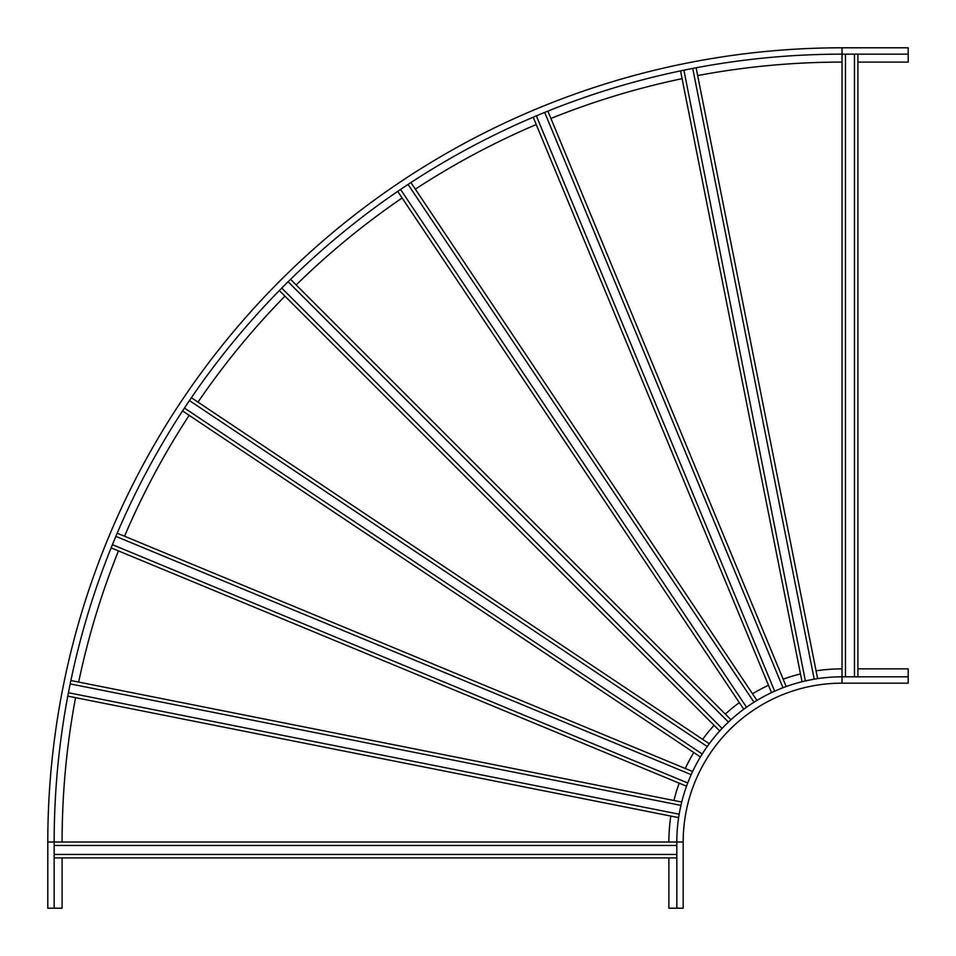 <?xml version="1.0" encoding="UTF-8"?>
<svg xmlns="http://www.w3.org/2000/svg" width="956" height="956" viewBox="0 0 956 956"><rect width="100%" height="100%" fill="white"/><g stroke="black" fill="none" stroke-linecap="round" stroke-linejoin="round"><path stroke-width="1.43" d="M668.877 857.902L668.877 908.2L683.17 908.2L683.17 842.021A158.839 158.839 0 0 1 842.021 683.17L908.2 683.17L908.2 668.877L857.902 668.877M668.877 842.021A173.144 173.144 0 0 1 670.837 816.066M673.932 800.483A173.144 173.144 0 0 1 679.19 783.167M685.261 768.493A173.144 173.144 0 0 1 693.793 752.527M702.624 739.323A173.144 173.144 0 0 1 714.096 725.329M725.329 714.096A173.144 173.144 0 0 1 739.323 702.624M752.527 693.793A173.144 173.144 0 0 1 768.493 685.261M783.167 679.19A173.144 173.144 0 0 1 800.483 673.932M816.066 670.837A173.144 173.144 0 0 1 842.021 668.877M676.824 908.2L676.824 842.021A165.197 165.197 0 0 1 842.021 676.824L908.2 676.824M857.902 62.092L908.2 62.092L908.2 54.157L842.021 54.157L842.021 683.17L908.2 683.17M683.17 908.2L683.17 842.021L676.824 842.021A165.197 165.197 0 0 1 842.021 676.824M908.2 54.157L908.2 47.8L842.021 47.8A794.221 794.221 0 0 0 47.8 842.021L47.8 908.2L62.092 908.2L62.092 857.902M842.021 62.092A779.917 779.917 0 0 0 697.653 75.572M682.082 78.667A779.917 779.917 0 0 0 550.907 118.46M536.232 124.543A779.917 779.917 0 0 0 415.346 189.157M402.129 197.988A779.917 779.917 0 0 0 296.169 284.936M284.936 296.169A779.917 779.917 0 0 0 197.988 402.129M189.157 415.346A779.917 779.917 0 0 0 124.543 536.232M118.46 550.907A779.917 779.917 0 0 0 78.667 682.082M75.572 697.653A779.917 779.917 0 0 0 62.092 842.021M842.021 47.8A794.221 794.221 0 0 0 47.8 842.021A794.221 794.221 0 0 1 842.021 47.8L842.021 54.157A787.863 787.863 0 0 0 54.157 842.021L54.157 908.2M70.182 683.899L680.935 805.382M70.875 680.529L681.736 802.036M67.78 696.111L678.629 817.619M68.426 692.73L679.178 814.213M115.855 536.364L691.176 774.659M117.206 533.197L692.61 771.528M111.123 547.872L686.528 786.202M112.414 544.681L687.723 782.976M189.443 400.564L707.213 746.528M191.379 397.72L709.233 743.744M182.548 410.925L700.401 756.949M184.448 408.057L702.206 754.009M288.103 281.745L728.424 722.067M290.552 279.331L730.958 719.725M279.331 290.552L719.725 730.958M281.745 288.103L722.067 728.424M408.057 184.448L754.009 702.206M410.925 182.548L756.949 700.401M397.72 191.379L743.744 709.233M400.564 189.443L746.528 707.213M544.681 112.414L782.976 687.723M547.872 111.123L786.202 686.528M533.197 117.206L771.528 692.61M536.364 115.855L774.659 691.176M692.73 68.426L814.213 679.178M696.111 67.78L817.619 678.629M680.529 70.875L802.036 681.736M683.899 70.182L805.382 680.935M54.157 845.463L676.824 845.463M47.8 842.021L676.824 842.021M54.157 857.902L676.824 857.902M54.157 854.461L676.824 854.461M854.461 54.157L854.461 676.824M857.902 54.157L857.902 676.824M845.463 54.157L845.463 676.824M842.021 54.157A787.863 787.863 0 0 0 54.157 842.021"/></g></svg>
